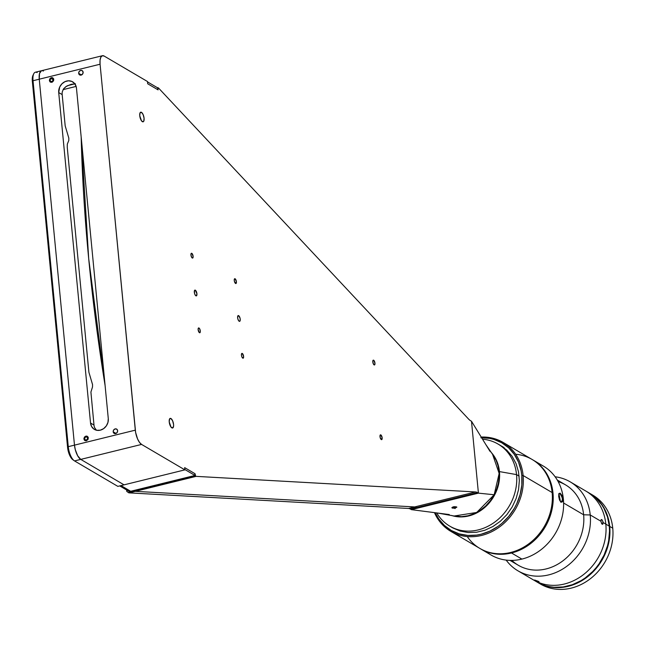 <?xml version="1.0" encoding="UTF-8"?>
<svg xmlns="http://www.w3.org/2000/svg" width="645" height="645" viewBox="0 0 645 645"><rect width="100%" height="100%" fill="white"/><g stroke="black" fill="none" stroke-linecap="round" stroke-linejoin="round"><path stroke-width="0.97" d="M88.696 258.661L81.173 136.99A862.462 334.215 76.2 0 0 88.696 258.661A862.462 334.215 76.2 0 0 105.103 385.557L88.696 258.661M516.54 474.607L519.136 476.131L516.54 474.607A47.617 41.062 -59.6 0 0 482.525 439.205A47.617 41.062 120.4 0 1 498.045 444.05A47.617 41.062 120.4 0 1 516.54 474.607L499.448 471.592L516.54 474.607A47.617 41.062 120.4 0 1 495.82 521.289A47.617 41.062 120.4 0 1 449.791 526.151A47.617 41.062 120.4 0 1 436.746 512.928A47.617 41.062 -59.6 0 0 487.015 526.739A47.617 41.062 -59.6 0 0 516.54 474.607M490.869 452.056A38.192 32.935 120.4 0 1 499.448 471.592A38.192 32.935 -59.6 0 0 490.869 452.056M454.096 516.016L476.703 512.461L494.167 494.747L496.666 489.103L498.335 483.226L499.125 477.252L499.012 471.342L498.004 465.65L496.134 460.328L492.377 454.064A38.192 32.935 120.4 0 1 499.012 471.342L499.448 471.592L499.012 471.342A38.192 32.935 120.4 0 1 453.709 515.927M451.435 515.436A38.192 32.935 -59.6 0 0 499.448 471.592A38.192 32.935 120.4 0 1 451.435 515.436M198.999 328.015L198.338 328.176L199.426 328.434L200.305 330.982L200.144 332.449L199.442 332.683A2.483 0.959 -103.8 0 1 198.192 330.143A2.483 0.959 -103.8 0 1 198.628 327.934A2.483 0.959 -103.8 0 1 198.999 328.015A2.483 0.959 -103.8 0 1 200.24 330.554A2.483 0.959 -103.8 0 1 199.813 332.756A2.483 0.959 -103.8 0 1 199.442 332.683L198.136 329.708L198.297 328.249L198.999 328.015M373.657 360.224L372.995 360.386L373.657 360.224A2.483 0.959 -103.8 0 1 374.906 362.764A2.483 0.959 -103.8 0 1 374.471 364.965A2.483 0.959 -103.8 0 1 374.108 364.893A2.483 0.959 -103.8 0 1 372.858 362.353A2.483 0.959 -103.8 0 1 373.286 360.152A2.483 0.959 -103.8 0 1 373.657 360.224L374.963 363.2L374.503 364.957L373.673 364.473L372.802 361.926L372.955 360.458L373.657 360.224M380.848 434.907L380.187 435.069L380.848 434.907A2.483 0.959 -103.8 0 1 382.098 437.447A2.483 0.959 -103.8 0 1 381.663 439.648A2.483 0.959 -103.8 0 1 381.3 439.576A2.483 0.959 -103.8 0 1 380.05 437.036A2.483 0.959 -103.8 0 1 380.477 434.835A2.483 0.959 -103.8 0 1 380.848 434.907L382.154 437.874L381.695 439.64L380.155 437.544L380.147 435.141L380.848 434.907M170.949 418.524L169.627 418.855L170.949 418.524A4.958 1.919 -103.8 0 1 173.449 423.612A4.958 1.919 -103.8 0 1 172.586 428.014A4.958 1.919 -103.8 0 1 171.844 427.861A4.958 1.919 -103.8 0 1 169.345 422.781A4.958 1.919 -103.8 0 1 170.207 418.379A4.958 1.919 -103.8 0 1 170.949 418.524L172.61 420.798L173.561 424.466L173.57 426.16L172.642 427.998L170.981 427.022L169.232 421.927L169.546 418.992L170.949 418.524M141.465 112.335L140.142 112.657L141.465 112.335A4.958 1.919 -103.8 0 1 143.964 117.414A4.958 1.919 -103.8 0 1 143.101 121.816A4.958 1.919 -103.8 0 1 142.36 121.671A4.958 1.919 -103.8 0 1 139.868 116.592A4.958 1.919 -103.8 0 1 140.731 112.19A4.958 1.919 -103.8 0 1 141.465 112.335L143.126 114.6L144.077 118.277L143.762 121.204L143.158 121.8L141.497 120.833L139.747 115.729L140.062 112.802L141.465 112.335M238.65 315.655L237.86 315.848L238.65 315.655A2.975 1.153 -103.8 0 1 240.15 318.703A2.975 1.153 -103.8 0 1 239.634 321.347A2.975 1.153 -103.8 0 1 239.19 321.258A2.975 1.153 -103.8 0 1 237.691 318.211A2.975 1.153 -103.8 0 1 238.215 315.566A2.975 1.153 -103.8 0 1 238.65 315.655L240.021 318.09L240.222 320.234L239.666 321.339L238.674 320.75L237.828 318.824L237.618 316.679L238.65 315.655M195.354 290.202L194.564 290.403L195.354 290.202A2.975 1.153 -103.8 0 1 196.854 293.257A2.975 1.153 -103.8 0 1 196.338 295.894A2.975 1.153 -103.8 0 1 195.895 295.805A2.975 1.153 -103.8 0 1 194.395 292.757A2.975 1.153 -103.8 0 1 194.911 290.113A2.975 1.153 -103.8 0 1 195.354 290.202L196.927 293.765L196.37 295.886L195.379 295.297L194.524 293.37L194.516 290.484L195.354 290.202M235.103 278.785L234.441 278.946L235.103 278.785A2.483 0.959 -103.8 0 1 236.352 281.325A2.483 0.959 -103.8 0 1 235.917 283.526A2.483 0.959 -103.8 0 1 235.554 283.453A2.483 0.959 -103.8 0 1 234.304 280.906A2.483 0.959 -103.8 0 1 234.732 278.704A2.483 0.959 -103.8 0 1 235.103 278.785L236.409 281.752L235.949 283.518L234.409 281.422L234.24 279.632L235.103 278.785M191.807 253.332L191.146 253.493L191.807 253.332A2.483 0.959 -103.8 0 1 193.057 255.872A2.483 0.959 -103.8 0 1 192.621 258.073A2.483 0.959 -103.8 0 1 192.25 258A2.483 0.959 -103.8 0 1 191.001 255.46A2.483 0.959 -103.8 0 1 191.436 253.259A2.483 0.959 -103.8 0 1 191.807 253.332L193.113 256.299L192.653 258.065L191.823 257.581L190.944 255.025L191.105 253.566L191.807 253.332M242.294 353.46L241.633 353.629L242.294 353.46A2.483 0.959 -103.8 0 1 243.544 356A2.483 0.959 -103.8 0 1 243.109 358.209A2.483 0.959 -103.8 0 1 242.746 358.128A2.483 0.959 -103.8 0 1 241.496 355.589A2.483 0.959 -103.8 0 1 241.923 353.387A2.483 0.959 -103.8 0 1 242.294 353.46L243.6 356.435L243.141 358.193L241.907 356.999L241.432 355.161L241.593 353.694L242.294 353.46M113.189 431.787L116.011 433.44L113.189 431.787A2.483 2.137 120.4 0 1 117.632 430.691A2.483 2.137 120.4 0 1 113.189 431.787L113.996 433.271L116.068 433.416L117.382 432.077L117.543 430.247L116.455 428.99L114.754 429.054L113.439 430.392L113.189 431.787M78.674 73.312L81.496 74.973L78.674 73.312A2.483 2.137 120.4 0 1 83.116 72.224A2.483 2.137 120.4 0 1 78.674 73.312L79.48 74.804L81.117 75.102L82.866 73.611L83.028 71.78L81.939 70.523L80.665 70.434L79.166 71.506L78.674 73.312M158.09 89.881L157.88 87.639L158.307 87.889A3.967 1.54 -103.8 0 1 158.734 88.244A3.967 1.54 76.2 0 0 158.307 87.889L157.453 87.744L157.88 87.639L158.09 89.881L147.697 83.769L147.487 81.528L104.184 56.075L102.281 55.76L100.83 57.195L100.056 60.17L100.072 64.226A11.9 4.612 -103.8 0 1 102.418 55.72A11.9 4.612 -103.8 0 1 104.184 56.075L147.487 81.528L147.697 83.769L147.52 81.899L157.654 87.857L147.52 81.899M468.496 418.976L158.734 88.244L468.496 418.976A19.842 7.692 -103.8 0 0 470.632 420.75A19.842 7.692 -103.8 0 1 468.496 418.976M449.299 514.557L411.381 509.647L410.373 509.034M492.433 454.136L485.846 444.607L471.495 421.258L489.99 451.347M194.814 473.793L195.266 475.978L134.442 490.95L134.386 490.369L134.878 491.208A3.967 1.54 76.2 0 0 135.281 491.345L196.112 476.365L475.518 491.958A19.842 7.692 -103.8 0 1 477.55 492.635L478.421 493.143L471.495 421.258L470.632 420.75L471.495 421.258L478.421 493.143L411.381 509.647L437.552 513.033L453.766 515.944M416.726 507.607L410.51 509.139L416.726 507.607A19.842 7.692 76.2 0 0 414.695 506.93A19.842 7.692 -103.8 0 1 416.726 507.607L477.55 492.635L416.726 507.607M76.126 86.414L74.473 83.374L71.78 81.399L68.443 80.794L64.976 81.649L61.912 83.834L59.711 87.011L58.711 92.566L90.534 423.031L91.55 426.434L93.767 428.99L96.847 430.304L100.314 430.175L103.643 428.627L106.328 425.894L107.957 422.394L108.287 418.653L76.473 88.196L76.126 86.414L63.057 89.647M67.548 85.656L74.86 83.858L67.548 85.656M96.508 430.32L94.678 427.764L96.508 430.32M41.457 70.732L39.522 73.49L39.248 79.198L74.481 445.139L39.248 79.198A11.9 4.612 -103.8 0 1 41.594 70.692A11.9 4.612 76.2 0 0 39.248 79.198L100.072 64.226L135.305 430.159L74.481 445.139L75.288 449.654L77.69 455.805L80.754 459.393L141.577 444.421A11.9 4.612 -103.8 0 1 135.305 430.159L74.481 445.139A11.9 4.612 76.2 0 0 80.754 459.393L124.05 484.847L80.754 459.393L141.577 444.421L184.881 469.866L124.05 484.847L184.881 469.866L184.663 467.625L195.056 473.736L195.701 476.236L134.878 491.208A3.967 1.54 76.2 0 0 135.281 491.345L414.695 506.93L135.281 491.345L196.112 476.365A3.967 1.54 -103.8 0 1 195.701 476.236A3.967 1.54 76.2 0 0 196.112 476.365L475.518 491.958L414.695 506.93L475.518 491.958A19.842 7.692 -103.8 0 1 477.55 492.635L478.421 493.143L411.381 509.647M102.418 55.72L35.378 72.224A11.9 4.612 76.2 0 0 33.032 80.73L32.347 81.439L67.58 447.38L68.265 446.663L33.032 80.73A11.9 4.612 -103.8 0 1 33.758 73.764L32.984 75.344A10.417 4.039 76.2 0 0 32.347 81.439L33.032 80.73L100.072 64.226L135.611 432.408L137.587 438.979L139.505 442.397L141.577 444.421L184.881 469.866L184.663 467.625L194.79 473.583L194.975 475.454L184.841 469.496L184.663 467.625M83.89 438.995L84.697 440.487L86.333 440.785L88.083 439.293L88.244 437.463L87.156 436.205L85.882 436.117L84.382 437.189L83.89 438.995M49.375 80.528L50.181 82.02L51.818 82.318L53.559 80.827L53.729 78.988L52.64 77.739L51.366 77.65L49.867 78.722L49.375 80.528M65.185 125.88L68.822 138.135L68.773 140.554L67.314 144.109L67.249 147.334L88.921 372.326L92.549 384.581L92.501 387L90.913 392.063L93.993 425.063L90.534 423.031L58.711 92.566L62.178 94.597L65.185 125.88M62.315 91.703L63.613 88.776L65.927 86.591L71.176 84.326L75.441 83.777L71.176 84.326L66.604 86.164L63.613 88.776L62.315 91.703A9.917 8.554 -59.6 0 0 62.178 94.597L58.711 92.566A9.917 8.554 120.4 0 1 63.025 82.842A9.917 8.554 120.4 0 1 72.619 81.826A9.917 8.554 120.4 0 1 76.473 88.196L108.287 418.653A9.917 8.554 120.4 0 1 103.974 428.385A9.917 8.554 120.4 0 1 94.388 429.393A9.917 8.554 120.4 0 1 90.534 423.031L93.993 425.063A9.917 8.554 -59.6 0 0 94.678 427.764M41.594 70.692A11.9 4.612 -103.8 0 1 43.36 71.055L42.368 70.668M454.056 516.008L461.538 516.645L467.939 515.782L474.236 513.662L480.203 510.364L485.629 506.011L490.345 500.746L494.167 494.747L478.421 493.143L494.167 494.747L499.157 473.462L492.554 454.306M452.209 508.083L452.097 507.454L453.798 506.728L456.878 507.107L455.056 508.228L452.209 508.083M451.871 507.639L453.145 507.188M453.975 507.341L455.064 508.591M134.386 490.369L134.878 491.208L128.661 492.74A3.967 1.54 76.2 0 0 129.073 492.869L135.281 491.345L414.695 506.93L408.478 508.462L129.073 492.869A3.967 1.54 -103.8 0 1 128.661 492.74L126.759 491.409L126.622 489.966L126.759 491.409M134.442 490.95L128.226 492.482L134.442 490.95M408.478 508.462L414.695 506.93A19.842 7.692 -103.8 0 1 416.557 507.51L410.341 509.034A19.842 7.692 76.2 0 0 408.478 508.462L129.073 492.869L135.281 491.345A3.967 1.54 -103.8 0 1 134.878 491.208L128.661 492.74M410.341 509.034L416.557 507.51M33.758 73.764A11.9 4.612 -103.8 0 1 37.144 72.579M124.05 484.847L117.841 486.37L74.538 460.925L80.754 459.393A11.9 4.612 -103.8 0 1 74.481 445.139L68.265 446.663L33.032 80.73L39.248 79.198L74.481 445.139L68.265 446.663A11.9 4.612 76.2 0 0 74.538 460.925L80.754 459.393L124.05 484.847L117.841 486.37L74.538 460.925A11.9 4.612 -103.8 0 1 74.159 460.675A11.9 4.612 -103.8 0 1 68.265 446.663L67.58 447.38A10.417 4.039 76.2 0 0 72.74 459.627L74.159 460.675M73.07 459.853L71.264 458.079L69.579 455.088L67.58 447.38L32.347 81.439L33.008 75.296M119.72 485.911L128.315 490.966A3.967 3.419 -59.6 0 0 130.685 491.28L121.01 485.588L130.685 491.28L194.975 475.454L184.841 469.496M157.654 87.857L157.832 89.728L147.697 83.769M605.824 524.127A51.584 44.481 120.4 0 1 583.378 574.695A51.584 44.481 120.4 0 1 533.512 579.96A51.584 44.481 -59.6 0 0 583.378 574.695A51.584 44.481 -59.6 0 0 605.824 524.127L609.283 526.159L605.824 524.127A51.584 44.481 -59.6 0 0 585.789 491.022A51.584 44.481 120.4 0 1 605.824 524.127L603.091 522.523L605.824 524.127M558.167 481.622A46.625 40.208 120.4 0 1 583.628 514.783L590.231 514.96A51.584 44.481 -59.6 0 0 555.127 476.784A51.584 44.481 120.4 0 1 570.204 481.863A51.584 44.481 120.4 0 1 590.231 514.96A51.584 44.481 120.4 0 1 567.793 565.536A51.584 44.481 120.4 0 1 517.919 570.801L536.971 582A51.584 44.481 -59.6 0 0 586.845 576.735A51.584 44.481 -59.6 0 0 609.283 526.159L607.485 516.911L603.986 508.454L601.632 504.624L595.843 497.948L588.788 492.796M537.43 582.266L545.468 585.7L549.758 586.724L554.184 587.281L563.238 586.95L572.292 584.725L580.992 580.677L585.104 578.025L592.65 571.575L596.02 567.842L599.068 563.819L604.099 555.047L607.558 545.606L608.654 540.744L609.525 530.972L609.283 526.159A51.584 44.481 -59.6 0 0 589.256 493.062L570.204 481.863M589.466 493.191A51.584 44.481 120.4 0 1 589.683 493.312A51.584 44.481 120.4 0 1 609.719 526.417A51.584 44.481 120.4 0 1 587.273 576.993A51.584 44.481 120.4 0 1 537.406 582.25A51.584 44.481 120.4 0 1 537.188 582.121L545.904 585.95L554.611 587.539L563.674 587.208L572.72 584.975L581.419 580.935L589.433 575.235L596.448 568.092L602.204 559.787L606.469 550.645L609.09 540.994L609.743 536.108L609.719 526.417L612.75 528.199L609.719 526.417L607.921 517.161L606.373 512.815L602.067 504.874L596.27 498.198L589.224 493.046M537.406 582.25L540.437 584.031A51.584 44.481 -59.6 0 0 590.304 578.775A51.584 44.481 -59.6 0 0 612.75 528.199A51.584 44.481 120.4 0 1 589.514 579.371A51.584 44.481 120.4 0 1 538.946 583.112M591.183 494.239A51.584 44.481 120.4 0 1 612.75 528.199A51.584 44.481 -59.6 0 0 592.715 495.094L589.683 493.312M551.846 587.047A51.382 44.312 -59.6 0 0 609.049 540.204L608.775 540.042M606.316 513.493L606.485 513.589A51.382 44.312 -59.6 0 0 600.898 503.592M536.14 580.911L534.608 580.008L538.285 581.322L539.107 581.871L537.882 581.613L534.608 580.008L538.607 581.476L537.027 581.29M603.027 522.055L602.914 523.99L601.761 523.804L600.93 521.249L601.188 519.604L602.172 519.983L603.027 522.055M517.919 570.801A51.584 44.481 120.4 0 1 506.156 560.094A51.584 44.481 -59.6 0 0 560.32 570.39A51.584 44.481 -59.6 0 0 590.231 514.96L600.93 521.249L601.059 519.789L601.737 519.564L601.1 519.725L602.172 519.983L602.922 521.579L602.591 524.296L601.559 523.482L600.93 521.249L590.231 514.96L583.628 514.783A46.625 40.208 -59.6 0 0 565.52 484.863L557.248 480.001M563.617 503.019L583.628 514.783L563.617 503.019M510.001 560.384L518.274 565.254A46.625 40.208 -59.6 0 0 563.343 560.497A46.625 40.208 -59.6 0 0 583.628 514.783A46.625 40.208 120.4 0 1 559.634 563.093A46.625 40.208 120.4 0 1 511.856 560.4M602.591 524.296L602.18 524.232M515.653 454.241A51.584 44.481 120.4 0 1 552.136 492.562A51.584 44.481 -59.6 0 0 532.101 459.466L503.092 442.414A51.584 44.481 120.4 0 1 523.119 475.51L552.136 492.562L523.119 475.51A51.584 44.481 -59.6 0 0 481.21 437.06A51.584 44.481 120.4 0 1 503.092 442.414M481.622 437.737A50.592 43.626 120.4 0 1 521.805 475.478L523.119 475.51L521.805 475.478L521.136 470.866L518.524 462.134L514.291 454.354L508.615 447.807L501.705 442.752L493.82 439.382L489.611 438.374L480.856 437.753M435.222 512.735L438.737 518.903L444.421 525.449L451.331 530.504L459.216 533.866L467.754 535.423L476.639 535.1L481.097 534.237L489.845 531.149L498.085 526.344L501.907 523.361L508.792 516.355L514.428 508.212L516.718 503.81L520.112 494.546L521.829 484.984L521.805 475.478A50.592 43.626 120.4 0 1 488.547 531.73A50.592 43.626 120.4 0 1 435.222 512.735M500.222 445.332L506.728 450.089L512.074 456.249L516.048 463.578L518.507 471.793L519.354 480.573L518.556 489.595L516.137 498.496L512.203 506.938L506.889 514.605L500.415 521.2L493.014 526.457L484.992 530.19L476.631 532.246L468.27 532.552L460.232 531.093L452.814 527.924M434.456 512.638A51.584 44.481 -59.6 0 0 488.757 533.06A51.584 44.481 -59.6 0 0 523.119 475.51A51.584 44.481 120.4 0 1 500.681 526.086A51.584 44.481 120.4 0 1 450.807 531.351A51.584 44.481 120.4 0 1 434.456 512.638M450.807 531.351L479.824 548.403A51.584 44.481 -59.6 0 0 529.69 543.138A51.584 44.481 -59.6 0 0 552.136 492.562A51.584 44.481 120.4 0 1 521.555 548.339A51.584 44.481 120.4 0 1 467.254 536.576M559.239 493.441L560.15 493.135L558.876 493.61L560.553 501.883M558.876 493.61L559.884 493.578L558.796 493.844L559.134 493.481M558.731 493.973L559.884 493.578C562.891 497.811 563.158 500.609 560.699 501.979L560.569 501.891M480.686 548.911L491.079 555.023A51.584 44.481 -59.6 0 0 521.894 559.094L511.501 552.983A51.584 44.481 120.4 0 1 480.686 548.911A51.584 44.481 120.4 0 1 480.251 548.653A51.584 44.481 -59.6 0 0 511.501 552.983L511.211 552.33L511.501 552.983A51.584 44.481 -59.6 0 0 551.87 510.106A51.584 44.481 -59.6 0 0 532.528 459.724A51.584 44.481 120.4 0 1 532.963 459.974A51.584 44.481 120.4 0 1 551.806 510.388A51.584 44.481 120.4 0 1 511.501 552.983L521.894 559.094A51.584 44.481 120.4 0 1 486.12 551.556M537.922 463.441A51.584 44.481 120.4 0 1 562.867 513.122A51.584 44.481 120.4 0 1 521.894 559.094A51.584 44.481 -59.6 0 0 562.198 516.5A51.584 44.481 -59.6 0 0 543.356 466.085L532.963 459.974M562.496 501.786L561.029 502.278L559.505 500.028L558.683 496.416L558.884 493.578L560.15 493.135L561.868 495.328L562.9 498.891L562.496 501.786M560.15 493.135L559.884 493.578L561.489 495.594L562.44 498.875L562.053 501.536L560.699 501.979L561.029 502.278C563.674 500.778 563.383 497.73 560.15 493.135M558.796 493.844L559.884 493.578M561.384 502.108L560.699 501.979M455.789 507.252L455.926 506.607L455.991 507.276L454.58 507.075L454.531 506.607M452.984 506.954L452.895 508.026L452.798 507.018L452.895 508.026L454.306 508.22L454.169 506.825L453.669 506.752M87.317 439.31L85.882 440.108L84.672 439.253L84.898 437.592L86.333 436.794L87.543 437.649L87.317 439.31L85.882 440.108M83.939 438.406L84.342 440.092L85.785 440.809L87.736 439.793L88.3 438.036L87.873 436.81L86.43 436.093L84.801 436.754L83.939 438.406M52.93 79.545L51.044 78.521L52.568 78.569L53.116 80.036L52.14 81.447L50.616 81.391L50.068 79.932L51.044 78.521L52.568 78.569M53.648 78.875L52.495 77.731L50.818 77.9L49.592 79.295L49.73 81.48L50.689 82.237L52.366 82.06L53.591 80.665L53.648 78.875M504.108 447.614L498.045 444.05M452.403 527.683L449.791 526.151"/></g></svg>
